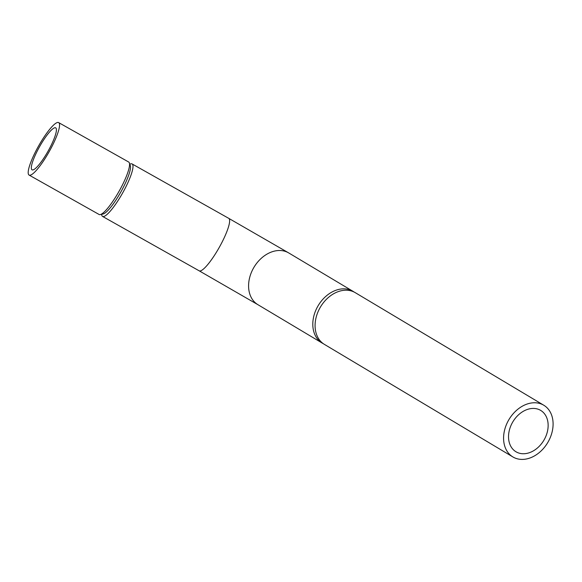 <?xml version="1.0" encoding="UTF-8"?>
<svg xmlns="http://www.w3.org/2000/svg" width="582" height="582" viewBox="0 0 582 582"><rect width="100%" height="100%" fill="white"/><g stroke="black" fill="none" stroke-linecap="round" stroke-linejoin="round"><path stroke-width="0.87" d="M29.1 175.08L99.115 214.489A30.111 6.002 -60.6 0 0 100.242 214.605A30.111 6.002 -60.6 0 0 119.114 191.194A30.111 6.002 -60.6 0 0 129.342 162.909A30.111 6.002 -60.6 0 0 128.658 162.007L58.644 122.591A30.111 6.002 119.4 0 1 49.106 151.778A30.111 6.002 119.4 0 1 29.1 175.08A30.111 6.002 119.4 0 1 38.929 145.376A30.111 6.002 119.4 0 1 58.644 122.591M129.342 162.909L130.31 165.695A28.132 5.609 119.4 0 1 120.758 192.118A28.132 5.609 119.4 0 1 103.13 213.987L100.242 214.605M129.801 164.233L130.404 163.993A30.111 6.002 119.4 0 1 132.085 163.935A30.111 6.002 119.4 0 1 122.547 193.122A30.111 6.002 119.4 0 1 102.541 216.417A30.111 6.002 119.4 0 1 101.719 214.954L101.61 214.314M323.286 343.656A30.111 22.553 -59.2 0 1 322.115 343.024A30.111 22.553 -59.2 0 1 318.194 305.608A30.111 22.553 -59.2 0 1 352.998 291.313A30.111 22.553 -59.2 0 1 354.111 292.04M543.777 405.232L355.282 292.681A30.111 22.553 120.8 0 0 320.478 306.969A30.111 22.553 120.8 0 0 324.4 344.384L512.895 456.943A30.111 22.553 120.8 0 0 548.135 441.898A30.111 22.553 120.8 0 0 543.777 405.232A30.111 22.553 120.8 0 0 508.974 419.527A30.111 22.553 120.8 0 0 512.895 456.943M39.918 146.067A24.088 4.801 119.4 0 1 55.69 127.844A24.088 4.801 119.4 0 1 48.059 151.189A24.088 4.801 119.4 0 1 32.054 169.828A24.088 4.801 119.4 0 1 39.918 146.067M544.177 439.737A24.088 18.042 -59.2 0 1 515.987 451.77A24.088 18.042 -59.2 0 1 512.844 421.841A24.088 18.042 -59.2 0 1 540.685 410.405A24.088 18.042 -59.2 0 1 544.177 439.737M132.085 163.935L228.733 218.345A30.111 6.002 119.4 0 1 219.188 247.525A30.111 6.002 119.4 0 1 199.19 270.826L102.541 216.417M228.733 218.345L288.774 252.966A30.111 22.553 120.8 0 0 253.978 267.262A30.111 22.553 120.8 0 0 257.899 304.677L199.19 270.826M352.998 291.313L288.774 252.966M322.115 343.024L257.899 304.677"/></g></svg>
